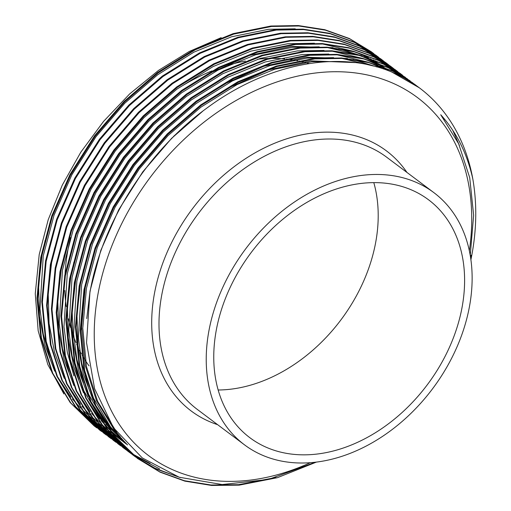 <?xml version="1.0" encoding="UTF-8"?>
<svg xmlns="http://www.w3.org/2000/svg" width="511" height="511" viewBox="0 0 511 511"><rect width="100%" height="100%" fill="white"/><g stroke="black" fill="none" stroke-linecap="round" stroke-linejoin="round"><path stroke-width="0.77" d="M462.11 307.117A148.771 110.121 126.9 0 0 428.486 199.75A148.771 110.121 126.9 0 0 303.393 204.477A148.771 110.121 126.9 0 0 216.249 330.355A148.771 110.121 126.9 0 0 249.873 437.716A148.771 110.121 126.9 0 0 374.965 432.989A148.771 110.121 126.9 0 0 462.11 307.117M218.159 389.995A148.771 110.121 126.9 0 0 375.713 242.265A148.771 110.121 126.9 0 0 373.803 182.625M176.563 133.741A181.501 134.348 126.9 0 0 173.453 136.494M309.078 63.588A192.66 142.607 126.9 0 0 299.242 61.077M297.804 60.783A192.66 142.607 126.9 0 0 286.537 59.097M284.729 58.918A192.66 142.607 126.9 0 0 270.345 58.42M267.988 58.484A192.66 142.607 126.9 0 0 257.761 59.206M251.438 60.011A192.66 142.607 126.9 0 0 248.633 60.451M245.363 61.033A192.66 142.607 126.9 0 0 227.963 65.28M218.056 68.576A192.66 142.607 126.9 0 0 217.066 68.934M211.982 70.901A192.66 142.607 126.9 0 0 176.576 89.387M70.569 237.589A192.66 142.607 126.9 0 0 67.976 249.719A192.66 142.607 126.9 0 0 65.05 273.775M469.347 250.812A223.875 165.717 126.9 0 0 316.686 72.869A223.875 165.717 126.9 0 0 97.991 294.042A223.875 165.717 126.9 0 0 310.318 462.698M208.871 331.051A157.695 116.725 126.9 0 0 244.52 444.857A157.695 116.725 126.9 0 0 377.112 439.85A157.695 116.725 126.9 0 0 469.488 306.421A157.695 116.725 126.9 0 0 433.845 192.615A157.695 116.725 126.9 0 0 301.247 197.623A157.695 116.725 126.9 0 0 208.871 331.051M221.18 37.654L189.268 51.477L158.531 70.384L129.628 93.967L103.548 121.414L80.834 152.157L62.278 185.123L48.232 219.66L39.213 254.535L35.265 293.665L38.172 330.751L47.817 364.535L63.901 393.949M417.117 86.18L414.434 84.136L392.55 70.933L367.965 62.125L341.501 57.973L314.086 58.446L276.33 66.066L237.807 81.786L200.753 104.908L167.25 133.914L137.836 168.087L113.212 206.929L94.969 248.295L83.964 289.75L80.208 330.521L84.002 369.804L95.346 405.249L113.372 434.938L137.338 458.322L160.045 472.145L184.867 481.132L211.56 485.45L239.186 485.143L277.396 477.689L316.386 462.097M137.631 458.546L159.707 471.819L184.458 480.73L211.056 485.009L238.586 484.69L275.978 477.478M470.618 257.755L471.11 255.187M415.028 84.583L393.151 71.38L368.565 62.572L342.102 58.426L314.687 58.899L276.93 66.519L238.407 82.233L201.353 105.362L167.851 134.361L138.436 168.534L113.812 207.377L95.57 248.748L84.564 290.203L80.808 330.975L84.602 370.258L95.947 405.702L113.972 435.391L137.938 458.769M470.906 259.748L471.71 255.641C476.686 229.298 477.07 203.819 472.86 179.189C467.233 153.702 456.515 132.215 440.718 114.732L458.648 143.776L469.711 177.624L473.64 215.272L470.241 255.251M373.911 53.757L371.229 51.707L349.345 38.504L324.76 29.695L298.303 25.55L270.887 26.023L233.131 33.643L194.602 49.363L157.554 72.485L124.052 101.485L94.637 135.664L70.013 174.507L51.771 215.872L40.765 257.327L37.009 298.098L40.803 337.381L52.141 372.826L70.167 402.515L94.133 425.893L96.847 427.899M94.433 426.123L96.553 427.669M371.829 52.16L349.946 38.957L325.36 30.149L298.903 26.004L271.488 26.47L233.731 34.096L195.202 49.81L158.155 72.932L124.652 101.938L95.238 136.111L70.614 174.954L52.371 216.319L41.365 257.774L37.61 298.545L41.404 337.828L52.742 373.273L70.767 402.962L94.733 426.346M378.715 57.36L376.032 55.309L354.149 42.106L329.563 33.298L303.1 29.153L275.685 29.625L237.928 37.246L199.405 52.965L162.351 76.088L128.849 105.094L99.434 139.267L74.81 178.109L56.568 219.475L45.562 260.929L41.813 301.701L45.6 340.984L56.945 376.428L74.97 406.117L99.53 429.949M99.23 429.725L101.35 431.271M376.633 55.763L354.749 42.56L330.163 33.752L303.7 29.606L276.285 30.072L238.528 37.699L200.005 53.412L162.952 76.541L129.449 105.541L100.035 139.714L75.411 178.556L57.168 219.922L46.162 261.377L42.407 302.148L46.201 341.431L57.545 376.875L75.571 406.564L99.536 429.949L101.651 431.501M385.543 62.629L380.829 58.912L358.946 45.709L334.36 36.901L307.903 32.755L280.488 33.228L242.731 40.848L204.202 56.568L167.154 79.69L133.652 108.696L104.238 142.869L79.614 181.712L61.371 223.077L50.365 264.532L46.61 305.303L50.404 344.586L61.742 380.031L79.767 409.72L103.733 433.104L106.448 435.104M104.033 433.328L106.154 434.874M381.43 59.365L359.546 46.162L334.961 37.354L308.503 33.209L281.088 33.681L243.332 41.302L204.802 57.015L167.755 80.144L134.252 109.143L104.838 143.316L80.214 182.159L61.972 223.524L50.966 264.979L47.21 305.75L51.004 345.034L62.342 380.478L80.368 410.167L104.333 433.552M388.315 64.565L385.633 62.514L363.749 49.312L339.163 40.503L312.7 36.358L285.285 36.83L247.528 44.451L209.005 60.17L171.952 83.293L138.449 112.299L109.035 146.472L84.411 185.314L66.168 226.68L55.162 268.134L51.413 308.906L55.201 348.189L66.545 383.633L84.571 413.322L108.536 436.707L111.251 438.706M386.233 62.968L364.349 49.765L339.764 40.957L313.3 36.811L285.885 37.284L248.129 44.904L209.606 60.617L172.552 83.747L139.049 112.746L109.635 146.919L85.011 185.761L66.769 227.127L55.763 268.588L52.007 309.353L55.801 348.636L67.145 384.08L85.171 413.769L109.137 437.154M393.112 68.167L390.43 66.117L368.546 52.92L343.96 44.112L317.503 39.96L290.088 40.433L252.332 48.053L213.802 63.773L176.755 86.896L143.252 115.901L113.838 150.074L89.214 188.917L70.972 230.282L59.966 271.737L56.21 312.508L60.004 351.792L71.342 387.236L89.368 416.925L113.333 440.31M113.634 440.533L115.754 442.079M391.03 66.571L369.146 53.368L344.561 44.559L318.104 40.414L290.689 40.886L252.932 48.507L214.403 64.22L177.355 87.349L143.853 116.348L114.438 150.521L89.815 189.364L71.572 230.729L60.566 272.191L56.81 312.956L60.605 352.245L71.942 387.683L89.968 417.372L113.934 440.757L116.048 442.309M397.916 71.77L395.233 69.72L373.349 56.523L348.764 47.715L322.3 43.563L294.885 44.035L257.129 51.656L218.606 67.375L181.552 90.498L148.049 119.504L118.635 153.677L94.011 192.519L75.769 233.885L64.763 275.34L61.013 316.111L64.801 355.394L76.145 390.838L94.171 420.527L118.137 443.912L120.852 445.911M395.827 70.173L373.95 56.97L349.364 48.162L322.901 44.016L295.486 44.489L257.729 52.109L219.206 67.822L182.152 90.952L148.65 119.951L119.235 154.124L94.612 192.966L76.369 234.332L65.363 275.793L61.607 316.565L65.402 355.848L76.746 391.285L94.771 420.981L118.737 444.359M402.713 75.373L400.03 73.322L378.146 60.126L353.561 51.317L327.104 47.165L299.689 47.638L261.932 55.258L223.403 70.978L186.355 94.101L152.853 123.106L123.438 157.279L98.815 196.122L80.572 237.487L69.566 278.942L65.81 319.714L69.605 358.997L80.942 394.441L98.968 424.13L122.934 447.515L125.649 449.52M400.63 73.776L378.747 60.573L354.161 51.764L327.704 47.619L300.289 48.091L262.533 55.712L224.003 71.425L186.956 94.554L153.453 123.553L124.039 157.727L99.415 196.569L81.172 237.934L70.167 279.396L66.411 320.167L70.205 359.45L81.543 394.888L99.568 424.584L123.534 447.962M125.955 449.737L128.108 451.245M128.414 451.456L130.605 452.912M130.925 453.116L150.081 463.356M405.434 77.378L382.95 63.728L358.364 54.92L331.901 50.768L304.486 51.241L266.729 58.861L228.206 74.58L191.152 97.703L157.65 126.709L128.235 160.882L103.612 199.724L85.369 241.09L74.363 282.545L70.607 323.316L74.402 362.599L85.746 398.043L103.771 427.733L127.737 451.117M407.516 78.975L383.55 64.175L358.965 55.367L332.501 51.221L305.086 51.694L267.33 59.314L228.807 75.028L191.753 98.157L158.25 127.156L128.836 161.329L104.212 200.171L85.969 241.537L74.964 282.998L71.208 323.77L75.002 363.053L86.346 398.497L104.372 428.186L128.338 451.564L130.452 453.123M130.752 453.34L132.905 454.847M133.218 455.058L159.611 468.894M409.63 80.527L387.747 67.331L363.161 58.522L336.704 54.37L309.289 54.843L271.533 62.463L233.003 78.183L195.956 101.306L162.453 130.311L133.039 164.485L108.415 203.327L90.172 244.692L79.167 286.147L75.411 326.919L79.205 366.202L90.543 401.646L108.568 431.335L132.534 454.72L135.249 456.725M132.834 454.943L134.955 456.489M135.262 456.706L154.737 468.133L176.276 476.214M412.313 82.578L388.347 67.778L363.762 58.969L337.305 54.824L309.89 55.297L272.133 62.917L233.604 78.63L196.556 101.759L163.054 130.759L133.639 164.932L109.015 203.774L90.773 245.139L79.767 286.601L76.011 327.372L79.805 366.655L91.143 402.1L109.169 431.789L133.135 455.167M135.556 456.943L156.717 469.232L180.255 477.574M398.657 75.162L396.843 73.207M396.581 72.926L394.728 71.023M394.46 70.754L392.569 68.896M392.295 68.634L390.366 66.832M390.091 66.577L388.124 64.82M387.836 64.578L385.837 62.872M383.212 60.745L381.129 59.142M401.378 76.529L399.525 74.625M399.257 74.357L397.366 72.498M397.098 72.236L395.169 70.435M394.888 70.179L392.921 68.423M392.64 68.18L390.634 66.475M390.347 66.232L388.303 64.578M388.009 64.348L385.933 62.744M404.06 77.959L402.17 76.101M401.895 75.839L399.966 74.038M399.691 73.782L397.724 72.025M397.437 71.783L395.437 70.077M395.144 69.835L393.106 68.18M392.812 67.95L390.73 66.347M444.321 119.402L443.241 117.6M414.657 84.462L412.613 82.814M459.415 145.475L452.733 130.254M416.81 85.963L414.734 84.36M315.447 462.206L268.364 479.459L222.132 484.549L179.233 477.242L142.256 457.907L113.506 427.764L94.592 388.667L86.538 342.702L89.904 292.669C101.81 222.815 147.653 150.617 207.836 107.38C267.406 63.415 338.997 49.618 391.931 72.115A232.805 172.322 126.9 0 1 419.378 87.841A232.805 172.322 126.9 0 1 472.86 179.189M419.301 87.79L391.931 72.115M64.827 278.91A192.66 142.607 126.9 0 0 64.776 280.795M64.859 290.555A192.66 142.607 126.9 0 0 66.226 306.587M66.679 309.692A192.66 142.607 126.9 0 0 67.216 312.917M68.385 318.775A192.66 142.607 126.9 0 0 70.646 327.66M71.291 329.799A192.66 142.607 126.9 0 0 75.979 342.657M76.669 344.242A192.66 142.607 126.9 0 0 78.151 347.474M79.607 350.418A192.66 142.607 126.9 0 0 81.511 353.995M82.201 355.222A192.66 142.607 126.9 0 0 89.067 365.882M376.326 62.559L375.438 61.729M374.882 61.218L373.388 59.876M45.089 240.502L42.055 254.925L38.581 285.885L39.488 316.296L44.911 345.059L54.664 371.146M57.309 376.364L70.94 397.207M72.396 399.002L80.604 408.072M81.575 409.03L87.464 414.459M88.205 415.098L92.919 418.931M93.539 419.403L94.331 420.004M54.69 247.707L51.656 262.13L48.181 293.09L49.088 323.508L54.511 352.264L64.265 378.351M66.909 383.569L80.54 404.412M81.996 406.207L90.204 415.277M91.175 416.235L97.058 421.664M97.805 422.303L102.519 426.136M103.139 426.608L107.201 429.585M107.751 429.968L108.817 430.696M109.443 431.118L111.328 432.357M111.96 432.766L113.876 433.96M114.521 434.35L116.47 435.506M117.128 435.883L119.108 436.988M119.772 437.352L121.522 438.278M108.734 430.811L111.155 432.587M112.548 433.571L113.621 434.299M114.24 434.72L116.125 435.96M116.757 436.368L118.673 437.563M119.319 437.953L121.273 439.109M121.925 439.486L123.157 440.175M64.29 254.912L61.256 269.335L57.781 300.296L58.688 330.713L64.111 359.469L73.865 385.562M76.509 390.774L90.14 411.617M91.597 413.412L99.805 422.482M100.776 423.44L106.658 428.87M107.406 429.508L112.12 433.341M112.739 433.813L113.531 434.414M114.132 434.861L118.418 437.901M119.044 438.323L120.928 439.562M121.561 439.971L123.477 441.165M124.122 441.555L124.697 441.9M388.596 70.793L383.608 67.311M382.803 66.788L376.058 62.7M374.882 62.042L364.081 56.766M361.986 55.884L338.64 48.737M333.006 47.676L291.379 46.412L249.457 55.45L206.942 74.555M118.335 438.016L120.756 439.792M121.369 440.227L123.221 441.51M123.841 441.926L125.725 443.165M73.891 262.117L70.857 276.54L67.382 307.501L68.289 337.918L73.712 366.674L83.465 392.767M86.11 397.98L99.741 418.822M101.197 420.617L109.405 429.687M110.376 430.645L126.147 443.855M123.732 442.072L125.553 443.395M126.166 443.829L127.13 444.5M78.688 265.72L75.66 280.143L72.185 311.103L73.092 341.52L78.509 370.277L88.269 396.37M90.913 401.582L104.544 422.425M105.994 424.219L127.552 444.934M377.073 66.979L353.037 59.544M347.41 58.484L305.782 57.226L263.861 66.258L221.346 85.369M83.491 269.323L80.457 283.746L76.982 314.706L77.889 345.123L83.312 373.88L93.066 399.972M95.71 405.185L109.265 425.931L126.46 443.797M355.075 62.598L310.579 60.828L268.658 69.86L226.143 88.971M88.288 272.925L85.26 287.348L81.581 327.276L85.299 365.748L96.413 400.458L114.062 429.534L120.43 436.975M202.886 111.066L171.607 138.334L142.805 171.805L118.693 209.842L100.833 250.352L90.057 290.951L86.755 318.609M295.23 28.827L268.582 29.299L231.604 36.766L193.886 52.16L157.605 74.804L124.799 103.209L96.004 136.673L71.891 174.717L54.032 215.227L43.256 255.826L39.979 308.836L43.294 334.2L49.912 357.879M105.132 428.109L107.284 429.694M107.847 430.09L109.399 431.175M110.018 431.597L111.596 432.651M112.529 433.258L114.432 434.465M115.077 434.861L117.019 436.024M117.671 436.407L119.644 437.525M120.309 437.889L121.937 438.77M109.935 431.712L111.743 433.047M112.65 433.692L116.693 436.451M117.326 436.86L119.235 438.068M119.874 438.464L121.816 439.626M122.468 440.009L123.553 440.629M386.029 68.857L384.291 67.58M383.633 67.107L378.364 63.543M377.488 62.987L370.034 58.669M368.712 57.973L356.09 52.269M353.555 51.311L322.665 43.997M314.431 43.237L287.776 43.71L250.805 51.177L213.087 66.571L176.806 89.221L144 117.619L115.205 151.09L91.092 189.127L73.233 229.637L62.457 270.236L59.18 323.246L62.495 348.611L69.113 372.289M114.732 435.315L118.999 438.381M119.619 438.802L121.497 440.054M122.129 440.463L124.032 441.67M124.678 442.066L125.061 442.302M388.507 70.754L383.161 67.145M382.292 66.59L374.838 62.272M373.509 61.576L360.894 55.871M358.358 54.913L327.468 47.6M319.234 46.84L292.579 47.312L255.609 54.779L217.884 70.173L181.609 92.823L148.803 121.222L120.002 154.692L95.896 192.73L78.03 233.24L67.26 273.839L63.984 326.848L67.299 352.213L73.91 375.892M119.536 438.917L121.343 440.252M121.957 440.693L123.796 441.983M124.422 442.411L126.294 443.657M387.21 70.269L379.635 65.874M378.312 65.178L365.691 59.474M363.155 58.516L332.265 51.202M324.031 50.442L297.376 50.915L260.406 58.382L222.687 73.776L186.406 96.426L153.6 124.825L124.805 158.295L100.693 196.333L82.833 236.842L72.057 277.441L68.781 330.451L72.096 355.816L78.713 379.494M81.798 387.338L100.865 419.62L108.543 428.467M109.597 429.559L124.333 442.52M126.754 444.295L127.316 444.691M383.41 68.934L370.494 63.077M367.958 62.118L337.068 54.805M328.835 54.045L302.18 54.517L265.209 61.984L227.484 77.378L191.21 100.028L158.404 128.427L129.602 161.898L105.496 199.935L87.63 240.445L76.861 281.044L73.584 334.06L76.899 359.418L83.51 383.097M86.602 390.941L105.662 423.223L127.475 444.857M373.694 66.072L341.865 58.407M333.632 57.647L306.977 58.126L270.006 65.587L232.288 80.981L196.007 103.631L163.201 132.03L134.399 165.5L110.293 203.538L92.434 244.047L81.658 284.646L78.381 337.662L81.696 363.021L88.314 386.699M91.399 394.543L110.465 426.832L125.687 442.973M343.002 61.614L311.78 61.729L274.809 69.189L237.085 84.583L200.81 107.233L168.004 135.632L139.203 169.103L115.096 207.14L97.231 247.65L86.461 288.249L82.782 328.177L86.5 366.649L97.607 401.359L116.623 432.121M406.954 172.431A162.613 120.366 126.9 0 0 266.135 147.034A162.613 120.366 126.9 0 0 154.424 293.621A162.613 120.366 126.9 0 0 217.629 424.673M433.845 192.615L386.61 157.164A157.695 116.725 126.9 0 0 254.012 162.172A157.695 116.725 126.9 0 0 161.636 295.601A157.695 116.725 126.9 0 0 197.284 409.407L244.52 444.857M113.333 440.303L113.934 440.757M127.731 451.117L128.331 451.564M409.63 80.534L410.231 80.981M376.428 61.652L375.234 60.752"/></g></svg>
